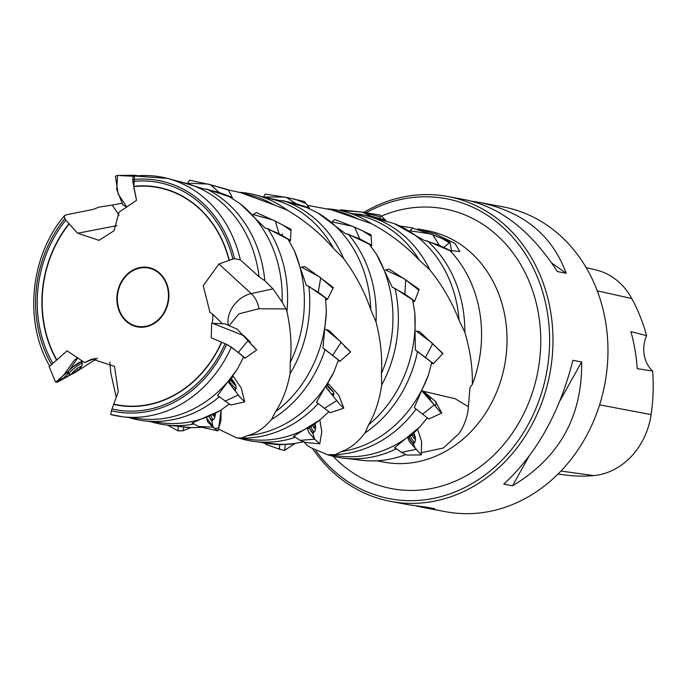 <?xml version="1.0" encoding="UTF-8"?>
<svg xmlns="http://www.w3.org/2000/svg" width="687" height="687" viewBox="0 0 687 687"><rect width="100%" height="100%" fill="white"/><g stroke="black" fill="none" stroke-linecap="round" stroke-linejoin="round"><path stroke-width="1.03" d="M211.407 337.875L226.59 344.376L231.364 347.072L243.636 356.948L237.513 368.885A120.234 102.956 100.6 0 1 140.414 418.83L122.715 416.777A121.479 104.02 100.6 0 1 110.77 414.562L111.346 410.774L118.284 391.736L114.506 366.36L91.912 359.018L84.638 362.581L67.043 350.834M221.558 322.873L212.987 314.474L212.403 323.216M52.641 362.925A115.631 99.014 100.6 0 1 65.772 220.166L77.631 233.228L98.988 240.356L114.111 230.712L118.963 212.24L136.55 200.295L132.814 181.488A115.631 99.014 100.6 0 1 232.85 259.051L218.938 263.997L203.24 285.646L209.921 312.242L212.987 314.474M132.814 181.488L132.917 177.538L133.493 176.628L135.236 176.027A121.479 104.02 100.6 0 1 167.37 178.397A121.479 104.02 100.6 0 1 240.313 259.841L234.49 258.673L232.85 259.051M179.539 181.574L203.893 188.934L206.873 189.148A121.47 104.012 100.6 0 1 264.839 280.751L259.093 276.818L240.313 259.841M264.839 280.751L273.031 288.858L282.117 302.074A120.234 102.956 -79.4 0 0 240.467 203.996L229.698 196.868L206.873 189.148M134.721 176.009L167.37 178.397L184.614 182.897A120.234 102.956 100.6 0 1 259.093 276.818M119.126 215.177L112.179 205.095L99.005 207.122L92.968 209.449L65.72 214.928L64.089 216.568L65.772 220.166M95.184 358.296L84.638 362.581M225.087 343.689A115.631 99.014 100.6 0 1 111.955 408.954M219.033 397.06A121.47 104.012 100.6 0 1 144.433 420.848A121.47 104.012 100.6 0 1 128.366 417.43M237.513 368.885L217.504 395.566L218.157 396.124M317.119 402.874L316.415 402.29L333.805 372.225L338.408 360.005L322.942 347.957L326.377 311.563L325.535 297.969L308.867 286.402L306.256 285.225L294.5 251.038L288.085 239.274L267.964 228.754L265.07 228.015L240.467 203.996M294.045 436.803L293.504 436.314L320.262 419.68L328.918 411.625M265.345 443.227L277.84 444.652L290.773 444.171L303.697 441.793M282.117 302.074L286.05 308.944L259.008 308.755L238.913 313.83L229.346 325.415M415.017 408.284L414.261 407.683L428.602 374.621L431.719 362.375L415.343 349.949L414.802 312.637L412.586 299.867L394.973 288.351L392.32 287.286L376.596 254.473L369.254 244.186L348.292 234.207L345.415 233.606L317.772 212.884L306.754 207.577L283.396 200.741L280.485 200.673L265.663 197.538M112.179 205.095L122.303 203.18M177.177 426.241L192.111 427.675L201.385 427.348M421.32 452.733L443.347 448.001L458.993 433.591C464.687 424.961 467.821 415.996 468.388 406.704L469.985 387.562L472.347 384.402C472.708 367.691 470.2 350.318 464.816 332.285L459.045 320.168C452.166 302.306 442.419 285.509 429.813 269.802A121.47 104.012 -79.4 0 0 366.308 215.666A121.47 104.012 -79.4 0 0 359.387 214.164L352.646 213.717M464.816 332.285A121.47 104.012 -79.4 0 0 427.426 241.017L424.575 240.562L394.226 223.593L366.308 215.666M144.433 420.848L162.424 422.96A120.234 102.956 -79.4 0 0 219.66 410.929L229.484 403.965M192.54 423.501L192.025 423.063L219.66 410.929M218.543 429.135L236.646 437.868L241.678 438.04L247.294 435.661C255.933 433.609 264.014 428.224 271.528 419.499L275.487 411.736C282.271 401.56 287.14 388.911 290.086 373.771L290.266 362.392C291.932 346.42 290.824 329.442 286.943 311.46A121.47 104.012 -79.4 0 0 267.964 228.754M290.266 362.392A120.234 102.956 -79.4 0 0 294.5 251.038M290.086 373.771A121.47 104.012 -79.4 0 0 308.867 286.402M275.487 411.736A120.234 102.956 -79.4 0 0 326.377 311.563M271.528 419.499A121.47 104.012 -79.4 0 0 325.123 349.382M247.294 435.661A120.234 102.956 -79.4 0 0 333.805 372.225M241.678 438.04A121.47 104.012 -79.4 0 0 318.081 403.767M236.637 437.868L251.03 439.56A120.234 102.956 -79.4 0 0 320.262 419.68M239.024 438.151A121.47 104.012 -79.4 0 0 255.195 441.595A121.47 104.012 -79.4 0 0 294.517 437.585M255.195 441.595L273.186 443.716A120.234 102.956 -79.4 0 0 294.191 443.69M261.172 442.299A121.47 104.012 -79.4 0 0 265.397 443.51M286.943 311.46L286.05 308.944M304.212 441.99L306.943 445.296L310.85 447.649L327.484 454.734L335.634 454.588L341.199 451.625C349.82 448.714 357.738 442.514 364.934 433.033L368.593 424.798C374.999 413.918 379.37 400.667 381.706 385.063L381.422 373.462C382.453 357.103 380.65 339.902 376.012 321.877L370.757 309.657C364.625 291.709 355.591 274.671 343.655 258.535L333.659 248.617C320.408 233.374 304.934 220.561 287.235 210.162L273.95 204.863A120.234 102.956 -79.4 0 0 250.927 195.306L240.751 192.669M273.95 204.863L240.699 192.661L228.393 189.938M287.235 210.162A121.47 104.012 -79.4 0 0 255.547 194.919A121.47 104.012 -79.4 0 0 239.17 192.274M333.659 248.617A120.234 102.956 -79.4 0 0 273.082 199.453L255.547 194.919M343.655 258.535A121.47 104.012 -79.4 0 0 283.396 200.741M370.757 309.657A120.234 102.956 -79.4 0 0 317.772 212.884M376.012 321.877A121.47 104.012 -79.4 0 0 348.292 234.207M381.422 373.462A120.234 102.956 -79.4 0 0 376.596 254.473M381.706 385.063A121.47 104.012 -79.4 0 0 394.973 288.351M368.593 424.798A120.234 102.956 -79.4 0 0 414.802 312.637M364.934 433.033A121.47 104.012 -79.4 0 0 417.593 351.306M341.199 451.625A120.234 102.956 -79.4 0 0 428.602 374.621M335.634 454.588A121.47 104.012 -79.4 0 0 416.03 409.134M327.467 454.734L339.644 456.159A120.234 102.956 -79.4 0 0 419.963 426.756L427.383 417.859M395.188 448.293L394.604 447.769L419.963 426.756M327.63 454.751A121.47 104.012 -79.4 0 0 343.809 458.195A121.47 104.012 -79.4 0 0 395.764 449.109M343.809 458.195L361.791 460.316A120.234 102.956 -79.4 0 0 405.751 454.554M109.817 361.963L110.847 373.196L116.266 397.301M150.41 421.552A121.47 104.012 -79.4 0 0 166.589 424.995L184.571 427.116A120.234 102.956 -79.4 0 0 192.111 427.675M166.589 424.995A121.47 104.012 -79.4 0 0 192.892 424.223M429.813 269.802L419.405 260.253C405.51 245.508 389.503 233.297 371.384 223.636L331.46 209.818L307.295 205.31M357.875 218.887A120.234 102.956 -79.4 0 0 339.541 211.905L331.52 209.827M371.384 223.636A121.47 104.012 -79.4 0 0 344.161 211.519A121.47 104.012 -79.4 0 0 327.57 208.857M419.405 260.253A120.234 102.956 -79.4 0 0 361.688 216.053L344.161 211.519M459.045 320.168A120.234 102.956 -79.4 0 0 394.226 223.593M472.347 384.402A120.234 102.956 -79.4 0 0 450.131 250.772L427.426 241.017M468.388 406.704L455.241 398.761L423.45 391.289M418.314 229.08L435.936 234.155L455.069 243.516L459.886 251.554L451.539 250.626M400.641 226.135L413.007 227.998M315.908 450.87A152.643 130.702 -79.4 0 0 443.776 495.859A152.643 130.702 -79.4 0 0 543.692 295.582A152.643 130.702 -79.4 0 0 366.205 212.721M363.844 212.36A155.107 132.814 100.6 0 1 393.256 199.479A155.107 132.814 100.6 0 1 447.907 196.525A155.107 132.814 100.6 0 1 552.975 341.74A155.107 132.814 100.6 0 1 445.442 498.47A155.107 132.814 100.6 0 1 390.791 501.433A155.107 132.814 100.6 0 1 312.662 448.74M390.791 501.433L409.323 504.902L425.992 507.058L434.742 508.698L422.256 507.324L445.786 511.729A155.107 132.814 -79.4 0 0 604.886 383.732A155.107 132.814 -79.4 0 0 502.91 206.83L479.371 202.416C523.357 211.63 552.279 235.237 566.131 273.228L557.38 271.588C531.249 231.296 500.935 207.431 466.447 199.994L447.907 196.525M422.256 507.324L416.64 506.079M472.063 201.239L479.371 202.416M572.872 360.323L581.623 361.963C582.404 416.451 559.381 457.722 512.536 485.769L503.786 484.137C536.805 453.489 559.828 412.226 572.872 360.323M558.024 474.03L564.637 474.94A172.566 147.757 -79.4 0 0 593.731 475.584A69.155 59.219 -79.4 0 0 651.113 414.613A172.566 147.757 -79.4 0 0 652.65 371.032L637.27 368.67A173.364 148.444 100.6 0 0 630.915 331.615L646.587 335.642A172.566 147.757 -79.4 0 0 631.8 298.544A69.155 59.219 -79.4 0 0 595.938 269.939L586.174 267.612M646.587 335.642A29.541 25.299 -79.4 0 0 652.65 371.032M566.131 273.228L551.773 263.095M512.536 485.769L528.724 456.761M560.06 400.607L581.623 361.963M328.197 387.167L333.195 391.796L327.536 385.39L333.272 391.71L328.197 387.167M332.508 391.487L333.101 391.418L331.924 390.817M328.429 387.408L330.103 387.966L330.258 389.263M333.272 391.71A13.783 13.783 0 0 1 333.951 394.707A8.493 0.593 -134.2 0 1 333.934 394.767A8.493 0.593 -134.2 0 1 332.276 393.599M329.288 390.8A8.493 0.593 -134.2 0 1 326.454 387.906M312.825 425.579A5.891 1.391 71.7 0 0 312.98 425.923A5.891 1.391 71.7 0 0 314.44 428.25A5.891 1.391 71.7 0 0 315.093 428.602A5.891 1.391 71.7 0 0 315.427 425.682A5.891 1.391 71.7 0 0 315.05 423.931A5.908 1.391 -108.3 0 1 315.582 427.589A5.908 1.391 -108.3 0 1 312.817 425.579M315.024 428.31A8.493 2.001 -108.3 0 1 315.058 428.602L314.114 427.881M315.093 428.602L314.947 426.301L313.375 426.713M315.427 425.682L314.947 426.301L315.427 425.682L314.646 424.592L313.796 424.867M315.582 427.589A13.783 13.783 0 0 1 314.964 430.955A8.493 2.001 -108.3 0 1 314.509 431.548A8.493 2.001 -108.3 0 1 310.979 426.876M233.571 383.681A5.891 0.704 52.1 0 0 235.521 385.45A5.891 0.704 52.1 0 0 235.735 385.441A5.891 0.704 52.1 0 0 234.267 382.59A5.891 0.704 52.1 0 0 231.39 378.82A5.908 0.704 -127.9 0 1 235.753 385.218A5.908 0.704 -127.9 0 1 234.25 384.394A5.908 0.704 -127.9 0 1 230.583 379.98A5.891 0.704 52.1 0 0 233.571 383.681M234.885 385.184L235.735 385.441L234.619 384.754M231.098 379.207L234.267 382.59L233.726 383.844M235.753 385.218A13.783 13.783 0 0 1 236.122 388.318A8.493 1.013 -127.9 0 1 236.062 388.49A8.493 1.013 -127.9 0 1 229.424 381.603M215.357 413.591A5.908 1.554 -101.3 0 1 215.271 415.309A5.908 1.554 -101.3 0 1 213.099 414.862A5.891 1.546 78.7 0 0 213.751 415.97A5.891 1.546 78.7 0 0 214.851 416.365A5.891 1.546 78.7 0 0 215.349 413.591M213.949 414.39L214.851 416.365L213.056 414.991M215.271 415.3A13.783 13.783 0 0 1 214.258 418.692A8.493 2.233 -101.3 0 1 213.597 419.362A8.493 2.233 -101.3 0 1 211.012 415.961M72.375 372.594L71.963 373.591A5.891 1.005 141.7 0 0 74.11 373.101A5.891 1.005 141.7 0 0 78.782 369.64A5.891 1.005 141.7 0 0 81.289 366.686A5.891 1.005 141.7 0 0 80.851 366.42A5.891 1.005 141.7 0 0 79.142 367.176A5.891 1.005 141.7 0 0 74.471 370.637A5.891 1.005 141.7 0 0 72.023 373.385A5.891 1.005 141.7 0 0 71.963 373.591L72.659 372.448M73.518 372.809L72.882 372.199M80.259 366.609L81.289 366.686L78.782 369.64L74.883 372.01L74.076 370.997M74.11 373.101L74.883 372.01M74.462 370.637A5.908 1.005 -38.3 0 1 79.512 366.97A5.908 1.005 -38.3 0 1 81.169 367.021A5.908 1.005 -38.3 0 1 77.245 370.928A5.908 1.005 -38.3 0 1 72.53 373.831A5.908 1.005 -38.3 0 1 74.462 370.637M72.53 373.831A13.783 13.783 0 0 1 69.344 374.286A8.493 1.451 -38.3 0 1 68.983 374.166A8.493 1.451 -38.3 0 1 72.547 369.615A8.493 1.451 -38.3 0 1 82.32 363.646A8.493 1.451 -38.3 0 1 82.354 364.024A13.783 13.783 0 0 1 81.169 367.021M428.516 396.124L422.745 391.195L428.516 396.124M428.886 396.846L428.387 396.399M426.472 394.776L424.927 393.488M424.188 392.586L422.694 391.332M414.012 438.22A5.891 1.194 64.9 0 0 414.656 438.856A5.891 1.194 64.9 0 0 415.429 438.461A5.891 1.194 64.9 0 0 414.124 433.935A5.891 1.194 64.9 0 0 413.789 433.205A5.908 1.194 -115.1 0 1 415.429 438.289A5.908 1.194 -115.1 0 1 411.968 434.914A5.891 1.194 64.9 0 0 414.012 438.22L415.429 438.461L414.733 437.567L413.832 437.988M413.188 433.136L414.124 433.935L414.733 437.567M415.429 438.289A13.783 13.783 0 0 1 415.171 441.586A8.493 1.718 -115.1 0 1 414.888 442.05A8.493 1.718 -115.1 0 1 410.354 436.365M137.804 175.726L134.575 175.365L133.785 187.216L136.541 200.235M117.614 175.494L116.721 189.466L122.904 204.958L126.794 207.019L118.155 194.035L115.416 176.336L117.065 175.46L134.558 175.271M232.404 198.491L232.197 197.375L219.101 192.446L205.078 189.019M228.41 190.041L207.903 184.022L187.482 183.257L189.586 180.2L210.6 184.76L219.101 192.446L210.617 184.769L228.307 189.767L232.206 197.375M289.622 241.841L290.438 240.407L279.051 233.735L266.23 228.316M290.429 230.222L283.181 225.25L273.452 220.158L253.099 214.524L256.303 212.541L275.341 221.162L279.051 233.735L275.341 221.188L291.039 229.338L290.438 240.416M325.75 300.099L327.527 299.24L318.287 292.276L307.312 285.698M332.56 287.905L319.172 276.646L301.292 267.071L304.994 266.65L320.666 277.892L318.287 292.276L320.657 277.909L333.375 287.604L327.519 299.24M338.141 360.83L340.074 361.199L323.826 348.532M350.112 351.727L339.945 341.104L325.87 329.399L329.348 330.679L350.619 351.933M332.757 355.153L341.07 342.461L332.757 355.153M345.819 347.716L344.505 346.325M343.826 408.147L338.743 395.205L328.403 383.775L326.256 387.691L340.159 404.746L343.826 408.147L330.249 412.724L316.467 402.23M324.29 408.404L336.982 400.487L324.29 408.404M319.79 443.811L321.782 431.745L319.833 420.049L307.621 429.074L308.892 432.587L314.655 439.191L319.79 443.811L305.552 442.488L300.15 440.376L293.761 436.211M309.399 427.932L312.671 432.956L313.968 431.719A9.549 2.259 -108.3 0 1 313.272 433.068A9.549 2.259 -108.3 0 1 309.408 427.932M314.637 439.191L300.15 440.376L314.637 439.191L312.671 432.956M265.852 444.274L265.319 443.021M284.624 450.371L294.783 443.604L279.661 444.721L279.463 448.233L280.03 449.401L284.624 450.371L285.32 444.644M49.224 366.669L67.068 350.842M68.666 370.851L67.953 373.625L68.442 373.479A9.549 1.632 -38.3 0 1 67.128 373.522A9.549 1.632 -38.3 0 1 68.683 370.843M81.779 362.959L81.332 361.62L72.959 366.884M72.813 367.004A9.549 1.632 -38.3 0 1 81.315 361.637A9.549 1.632 -38.3 0 1 82.131 361.697A9.549 1.632 -38.3 0 1 81.77 362.951M57.012 382.35L64.071 374.552L74.6 359.876L77.768 357.918L69.25 370.362L55.647 382.247L63.436 378.151L67.953 373.625M55.647 382.247L49.172 366.703M81.332 361.62L82.174 360.907L81.332 361.62M63.436 378.151L72.247 373.908L57.571 382.092M74.703 372.749L97.511 358.185L74.694 372.749M309.571 208.779L309.193 207.852L295.848 203.55L281.679 200.698M304.547 203.112L295.582 199.385L284.427 197.032L263.568 196.997L265.259 194.069L286.496 197.47L304.435 201.48M295.848 203.55L286.513 197.478L295.848 203.55M371.152 246.642L371.684 245.216L359.782 238.844L346.6 233.855M370.499 235.796L362.856 230.969L352.714 226.341L332.027 221.867L334.99 219.557L354.681 227.26L371.023 234.765L371.684 245.216M359.782 238.844L354.69 227.277L359.782 238.844M413.085 302.22L414.665 301.129L404.892 294.113L393.428 287.733M418.4 289.802L404.068 278.656L385.424 269.948L389.057 269.106L405.673 279.858L404.892 294.113L405.665 279.884L419.182 289.347L414.665 301.138M431.47 363.56L433.463 363.595L416.288 350.516M442.591 353.462L431.299 342.341L416.279 331.065L419.877 331.924L442.935 353.479L433.463 363.603M425.708 357.223L432.604 343.792L425.708 357.223M436.168 402.058L435.429 406.257L422.531 391.702L425.408 394.08L439.208 410.86L441.818 413.059L428.808 418.993L414.27 407.666M422.565 414.175L434.356 404.806L422.565 414.175M441.818 413.059L435.257 401.277L422.891 390.86L435.884 401.826M421.243 454.888L421.612 441.578L417.602 429.341L407.949 438.426L409.581 441.793L421.243 454.888L406.927 455.103L401.466 452.407L394.802 447.649M408.928 437.602L413.136 443.544L414.235 442.359A9.549 1.932 -115.1 0 1 413.849 443.708A9.549 1.932 -115.1 0 1 408.928 437.602M415.781 449.41L401.466 452.407L415.798 449.41L413.136 443.544M243.413 357.429L245.216 358.116L238.303 352.44L227.921 344.951L211.45 337.892M211.656 323.302L225.035 323.86L237.187 329.15L247.938 340.692L238.303 352.44L247.921 340.709L256.629 349.795M255.847 349.185L248.273 341.113M233.194 376.107L228.728 382.565L239.806 396.88L244.709 401.886L230.72 405.029L217.599 395.472M235.426 390.353L235.186 389.177A9.549 1.142 -127.9 0 1 235.418 390.336M224.984 401.242L238.406 394.905L224.984 401.242M244.709 401.886L241.223 388.018L233.219 376.132M217.925 430.886L220.931 420.599L221.12 410.01L218.681 428.078L214.301 428.448L206.675 418.04L207.577 421.638L213.004 427.159L217.925 430.886L198.526 426.515L192.334 422.986M213.159 419.456A9.549 2.508 -101.3 0 1 212.197 420.727A9.549 2.508 -101.3 0 1 209.303 416.811L211.716 420.65L213.176 419.448M212.987 427.159L198.526 426.515L213.004 427.159L211.716 420.65M182.991 430.809L190.608 427.666L178.225 426.438L178.062 430.869L182.991 430.809L183.798 427.245M385.991 220.81L385.501 220.089L372.019 216.457L357.755 214.198M380.383 216.826L360.89 211.914L340.056 210.557L340.64 209.844L361.98 212.077L380.014 215.057L385.51 220.072M372.019 216.457L361.989 212.085L372.019 216.457M451.531 252.284L451.66 251.227L439.285 245.259L425.785 240.751M449.392 242.769L441.363 238.149L430.861 234.035L409.95 230.746L412.647 228.153L432.896 234.842L449.796 241.592L451.66 251.236M439.285 245.259L432.904 234.86L439.285 245.259M120.594 175.692L133.089 176.198M282.615 233.941L281.472 235.014M212.463 323.225L244.091 335.78L250.412 342.246M380.332 217.015L379.834 218.457M449.264 242.906L443.948 247.294M147.885 325.784A29.678 25.41 -79.4 0 0 162.115 276.483A29.678 25.41 -79.4 0 0 118.688 289.287A29.678 25.41 -79.4 0 0 147.885 325.784M147.963 326.291A30.202 25.857 100.6 0 1 117.365 304.702A30.202 25.857 100.6 0 1 137.795 268.076A30.202 25.857 100.6 0 1 168.392 289.665A30.202 25.857 100.6 0 1 147.963 326.291M133.956 186.306A110.822 94.892 100.6 0 1 229.312 260.493M229.097 260.571A110.538 94.651 -79.4 0 0 134.017 186.589M234.49 258.673A117.546 100.645 -79.4 0 0 132.651 179.608M259.008 308.755A44.784 29.704 117.5 0 0 251.193 293.598L218.938 263.997M273.031 288.858L251.193 293.598A24.62 18.137 -47.5 0 0 228.307 324.994M56.411 359.79A110.822 94.892 100.6 0 1 69.121 223.576M69.31 223.782A110.538 94.651 -79.4 0 0 56.626 359.602M64.75 218.724A117.546 100.645 -79.4 0 0 51.293 364.11M117.005 225.637L77.631 233.228M113.784 404.119A110.538 94.651 -79.4 0 0 221.506 342.203M221.712 342.289A110.822 94.892 100.6 0 1 113.681 404.385M111.346 410.774A117.546 100.645 -79.4 0 0 226.59 344.376M231.364 347.072A121.479 104.02 100.6 0 1 122.715 416.777L110.71 414.553M376.82 460.797L383.921 462.128A117.743 100.817 -79.4 0 0 425.408 459.878A117.743 100.817 -79.4 0 0 507.032 340.907A117.743 100.817 -79.4 0 0 427.28 230.677L417.868 228.908M381.242 216.19A142.364 121.9 100.6 0 1 536.908 305.887A142.364 121.9 100.6 0 1 442.05 485.949A142.364 121.9 100.6 0 1 333.101 456.271M593.731 475.584L560.953 471.05M651.113 414.613L599.605 404.841M631.8 298.544L597.278 290.841M233.168 381.843L232.464 382.393M214.524 415.472L213.751 415.626M77.537 370.053L76.609 368.885M413.995 435L412.406 435.747M49.747 366.214C23.607 321.825 30.151 255.753 64.587 215.529M310.85 447.649L311.975 448.216M333.934 394.767L333.461 395.223M314.509 431.548L312.001 432.372M236.062 388.49L234.808 389.469M213.597 419.362L210.909 419.903M214.318 416.494L214.756 416.408M82.32 363.646L80.851 361.783M68.983 374.166L67.506 372.302M430.509 399.259A13.783 13.783 0 0 0 429.684 397.017M414.888 442.05L412.621 443.115M414.682 438.89L415.283 438.607M340.074 361.207L350.61 351.942M280.03 449.401L265.826 444.36M69.258 370.362L73.045 366.806M309.202 207.843L304.444 201.489M211.244 337.661L211.665 323.302M245.216 358.125L256.723 349.863M178.062 430.869L167.473 425.098"/></g></svg>
